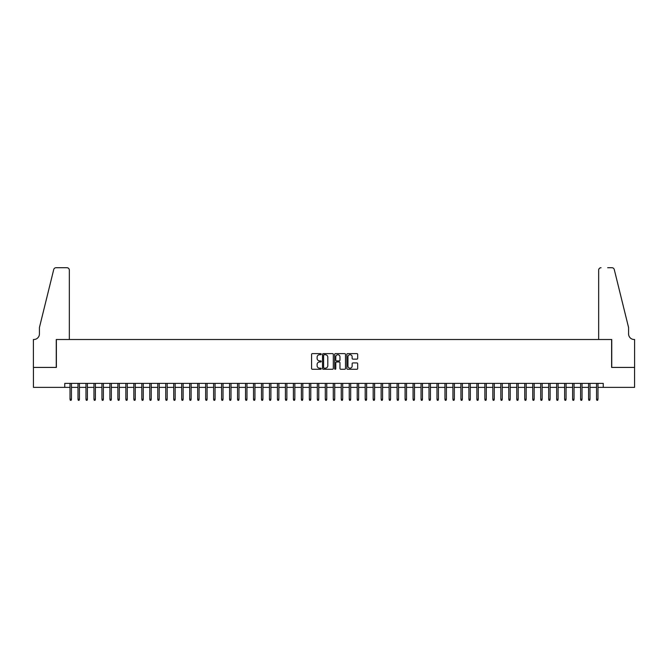 <?xml version="1.0" encoding="UTF-8"?>
<svg xmlns="http://www.w3.org/2000/svg" width="668" height="668" viewBox="0 0 668 668"><rect width="100%" height="100%" fill="white"/><g stroke="black" fill="none" stroke-linecap="round" stroke-linejoin="round"><path stroke-width="1" d="M321.233 354.157A0.551 0.551 0 0 0 320.69 353.614L312.365 353.614A0.785 0.785 0 0 0 311.589 354.399L311.589 368.494A0.785 0.785 0 0 0 312.365 369.27L320.69 369.27A0.551 0.551 0 0 0 321.233 368.728A0.551 0.551 0 0 0 320.69 368.177L319.613 368.177A2.505 2.505 0 0 1 317.108 365.672L317.108 364.494A2.505 2.505 0 0 1 319.613 361.989L320.69 361.989A0.551 0.551 0 0 0 321.233 361.446A0.551 0.551 0 0 0 320.69 360.895L319.613 360.895A2.505 2.505 0 0 1 317.108 358.39L317.108 357.213A2.505 2.505 0 0 1 319.613 354.708L320.69 354.708A0.551 0.551 0 0 0 321.233 354.157M356.887 359.134A0.785 0.785 0 0 0 357.672 358.349L357.672 354.399A0.785 0.785 0 0 0 356.887 353.614L347.644 353.614A0.785 0.785 0 0 0 346.859 354.399L346.859 368.494A0.785 0.785 0 0 0 347.644 369.27L356.887 369.27A0.785 0.785 0 0 0 357.672 368.494L357.672 363.718A0.785 0.785 0 0 0 356.887 362.933L352.929 362.933A0.785 0.785 0 0 0 352.145 363.718L352.145 366.081A2.096 2.096 0 0 1 350.049 368.177A2.096 2.096 0 0 1 347.961 366.081L347.961 356.804A2.096 2.096 0 0 1 350.049 354.708A2.096 2.096 0 0 1 352.145 356.804L352.145 358.349A0.785 0.785 0 0 0 352.929 359.134L356.887 359.134M64.754 387.373L33.442 387.373L33.442 367.425L56.379 367.425L56.379 339.503L611.621 339.503L611.621 367.425L634.558 367.425L634.558 387.373L603.246 387.373L603.246 383.382L64.754 383.382L64.754 387.373L70.015 387.373M333.315 354.399A0.785 0.785 0 0 0 332.53 353.614L323.295 353.614A0.785 0.785 0 0 0 322.51 354.399L322.51 368.494A0.785 0.785 0 0 0 323.295 369.27L332.53 369.27A0.785 0.785 0 0 0 333.315 368.494L333.315 354.399M335.47 353.614L344.705 353.614A0.785 0.785 0 0 1 345.49 354.399L345.49 368.494A0.785 0.785 0 0 1 344.705 369.27L340.755 369.27A0.785 0.785 0 0 1 339.97 368.494L339.97 362.774A0.785 0.785 0 0 0 339.185 361.989L336.563 361.989A0.785 0.785 0 0 0 335.779 362.774L335.779 368.728A0.551 0.551 0 0 1 335.236 369.27A0.551 0.551 0 0 1 334.685 368.728L334.685 354.399A0.785 0.785 0 0 1 335.47 353.614M71.451 387.373L77.997 387.373M79.434 387.373L85.972 387.373M87.408 387.373L93.954 387.373M95.39 387.373L101.928 387.373M103.365 387.373L109.903 387.373M111.339 387.373L117.885 387.373M119.322 387.373L125.86 387.373M127.296 387.373L133.842 387.373M135.278 387.373L141.816 387.373M143.253 387.373L149.791 387.373M151.227 387.373L157.773 387.373M159.209 387.373L165.748 387.373M167.184 387.373L173.73 387.373M175.166 387.373L181.704 387.373M183.141 387.373L189.687 387.373M191.123 387.373L197.661 387.373M199.097 387.373L205.635 387.373M207.072 387.373L213.618 387.373M215.054 387.373L221.592 387.373M223.029 387.373L229.575 387.373M231.011 387.373L237.549 387.373M238.985 387.373L245.523 387.373M246.96 387.373L253.506 387.373M254.942 387.373L261.48 387.373M262.916 387.373L269.463 387.373M270.899 387.373L277.437 387.373M278.873 387.373L285.42 387.373M286.856 387.373L293.394 387.373M294.83 387.373L301.368 387.373M302.804 387.373L309.351 387.373M310.787 387.373L317.325 387.373M318.761 387.373L325.308 387.373M326.744 387.373L333.282 387.373M334.718 387.373L341.256 387.373M342.692 387.373L349.239 387.373M350.675 387.373L357.213 387.373M358.649 387.373L365.196 387.373M366.632 387.373L373.17 387.373M374.606 387.373L381.144 387.373M382.58 387.373L389.127 387.373M390.563 387.373L397.101 387.373M398.537 387.373L405.084 387.373M406.52 387.373L413.058 387.373M414.494 387.373L421.04 387.373M422.477 387.373L429.015 387.373M430.451 387.373L436.989 387.373M438.425 387.373L444.971 387.373M446.408 387.373L452.946 387.373M454.382 387.373L460.928 387.373M462.365 387.373L468.903 387.373M470.339 387.373L476.877 387.373M478.313 387.373L484.859 387.373M486.296 387.373L492.834 387.373M494.27 387.373L500.816 387.373M502.252 387.373L508.791 387.373M510.227 387.373L516.773 387.373M518.209 387.373L524.747 387.373M526.184 387.373L532.722 387.373M534.158 387.373L540.704 387.373M542.14 387.373L548.678 387.373M550.115 387.373L556.661 387.373M558.097 387.373L564.635 387.373M566.072 387.373L572.61 387.373M574.046 387.373L580.592 387.373M582.028 387.373L588.566 387.373M590.003 387.373L596.549 387.373M597.985 387.373L603.246 387.373M324.155 354.708A0.551 0.551 0 0 0 323.604 355.259L323.604 367.625A0.551 0.551 0 0 0 324.155 368.177L325.291 368.177A2.505 2.505 0 0 0 327.796 365.672L327.796 357.213A2.505 2.505 0 0 0 325.291 354.708L324.155 354.708M339.97 356.846A2.096 2.096 0 0 0 337.874 354.75A2.096 2.096 0 0 0 335.779 356.846L335.779 360.11A0.785 0.785 0 0 0 336.563 360.895L339.185 360.895A0.785 0.785 0 0 0 339.97 360.11L339.97 356.846M70.015 399.255L70.34 400.291L71.134 400.291L71.451 399.255L70.015 399.255L70.015 383.382M71.451 399.255L71.451 383.382M69.338 339.503L69.338 270.097A2.396 2.396 0 0 0 66.95 267.709L56.054 267.709A2.396 2.396 0 0 0 53.732 269.521L39.42 327.537L39.42 333.916A5.586 5.586 0 0 1 33.843 339.503L33.4 339.503L33.4 367.425L56.254 367.425L56.254 339.503L69.338 339.503L69.338 270.097C69.188 268.653 68.386 267.86 66.95 267.709L60.329 267.709M53.732 269.521C54.342 268.21 54.342 268.21 53.732 269.521C54.342 268.21 54.342 268.21 53.732 269.521M39.42 333.916A5.586 5.586 0 0 1 33.843 339.503M598.662 339.503L598.662 270.097L598.662 339.503L611.746 339.503L611.746 367.425L634.6 367.425L634.6 339.503L634.157 339.503A5.586 5.586 0 0 1 628.58 333.916A5.586 5.586 0 0 0 634.157 339.503M624.188 309.752L614.268 269.521L628.58 327.537L628.58 333.916M607.671 267.709L611.946 267.709A2.396 2.396 0 0 1 614.268 269.521C613.658 268.21 613.658 268.21 614.268 269.521C613.658 268.21 613.658 268.21 614.268 269.521M601.05 267.709A2.396 2.396 0 0 0 598.662 270.097C598.812 268.653 599.614 267.86 601.05 267.709M77.997 399.255L78.315 400.291L79.116 400.291L79.434 399.255L77.997 399.255L77.997 383.382M79.434 399.255L79.434 383.382M85.972 399.255L86.289 400.291L87.09 400.291L87.408 399.255L85.972 399.255L85.972 383.382M87.408 399.255L87.408 383.382M93.954 399.255L94.272 400.291L95.065 400.291L95.39 399.255L93.954 399.255L93.954 383.382M95.39 399.255L95.39 383.382M101.928 399.255L102.246 400.291L103.047 400.291L103.365 399.255L101.928 399.255L101.928 383.382M103.365 399.255L103.365 383.382M109.903 399.255L110.228 400.291L111.022 400.291L111.339 399.255L109.903 399.255L109.903 383.382M111.339 399.255L111.339 383.382M117.885 399.255L118.203 400.291L119.004 400.291L119.322 399.255L117.885 399.255L117.885 383.382M119.322 399.255L119.322 383.382M125.86 399.255L126.177 400.291L126.978 400.291L127.296 399.255L125.86 399.255L125.86 383.382M127.296 399.255L127.296 383.382M133.842 399.255L134.159 400.291L134.953 400.291L135.278 399.255L133.842 399.255L133.842 383.382M135.278 399.255L135.278 383.382M141.816 399.255L142.134 400.291L142.935 400.291L143.253 399.255L141.816 399.255L141.816 383.382M143.253 399.255L143.253 383.382M149.791 399.255L150.116 400.291L150.91 400.291L151.227 399.255L149.791 399.255L149.791 383.382M151.227 399.255L151.227 383.382M157.773 399.255L158.091 400.291L158.892 400.291L159.209 399.255L157.773 399.255L157.773 383.382M159.209 399.255L159.209 383.382M165.748 399.255L166.073 400.291L166.866 400.291L167.184 399.255L165.748 399.255L165.748 383.382M167.184 399.255L167.184 383.382M173.73 399.255L174.047 400.291L174.841 400.291L175.166 399.255L173.73 399.255L173.73 383.382M175.166 399.255L175.166 383.382M181.704 399.255L182.022 400.291L182.823 400.291L183.141 399.255L181.704 399.255L181.704 383.382M183.141 399.255L183.141 383.382M189.687 399.255L190.004 400.291L190.797 400.291L191.123 399.255L189.687 399.255L189.687 383.382M191.123 399.255L191.123 383.382M197.661 399.255L197.978 400.291L198.78 400.291L199.097 399.255L197.661 399.255L197.661 383.382M199.097 399.255L199.097 383.382M205.635 399.255L205.961 400.291L206.754 400.291L207.072 399.255L205.635 399.255L205.635 383.382M207.072 399.255L207.072 383.382M213.618 399.255L213.935 400.291L214.737 400.291L215.054 399.255L213.618 399.255L213.618 383.382M215.054 399.255L215.054 383.382M221.592 399.255L221.91 400.291L222.711 400.291L223.029 399.255L221.592 399.255L221.592 383.382M223.029 399.255L223.029 383.382M229.575 399.255L229.892 400.291L230.685 400.291L231.011 399.255L229.575 399.255L229.575 383.382M231.011 399.255L231.011 383.382M237.549 399.255L237.866 400.291L238.668 400.291L238.985 399.255L237.549 399.255L237.549 383.382M238.985 399.255L238.985 383.382M245.523 399.255L245.849 400.291L246.642 400.291L246.96 399.255L245.523 399.255L245.523 383.382M246.96 399.255L246.96 383.382M253.506 399.255L253.823 400.291L254.625 400.291L254.942 399.255L253.506 399.255L253.506 383.382M254.942 399.255L254.942 383.382M261.48 399.255L261.806 400.291L262.599 400.291L262.916 399.255L261.48 399.255L261.48 383.382M262.916 399.255L262.916 383.382M269.463 399.255L269.78 400.291L270.573 400.291L270.899 399.255L269.463 399.255L269.463 383.382M270.899 399.255L270.899 383.382M277.437 399.255L277.754 400.291L278.556 400.291L278.873 399.255L277.437 399.255L277.437 383.382M278.873 399.255L278.873 383.382M285.42 399.255L285.737 400.291L286.53 400.291L286.856 399.255L285.42 399.255L285.42 383.382M286.856 399.255L286.856 383.382M293.394 399.255L293.711 400.291L294.513 400.291L294.83 399.255L293.394 399.255L293.394 383.382M294.83 399.255L294.83 383.382M301.368 399.255L301.694 400.291L302.487 400.291L302.804 399.255L301.368 399.255L301.368 383.382M302.804 399.255L302.804 383.382M309.351 399.255L309.668 400.291L310.47 400.291L310.787 399.255L309.351 399.255L309.351 383.382M310.787 399.255L310.787 383.382M317.325 399.255L317.642 400.291L318.444 400.291L318.761 399.255L317.325 399.255L317.325 383.382M318.761 399.255L318.761 383.382M325.308 399.255L325.625 400.291L326.418 400.291L326.744 399.255L325.308 399.255L325.308 383.382M326.744 399.255L326.744 383.382M333.282 399.255L333.599 400.291L334.401 400.291L334.718 399.255L333.282 399.255L333.282 383.382M334.718 399.255L334.718 383.382M341.256 399.255L341.582 400.291L342.375 400.291L342.692 399.255L341.256 399.255L341.256 383.382M342.692 399.255L342.692 383.382M349.239 399.255L349.556 400.291L350.358 400.291L350.675 399.255L349.239 399.255L349.239 383.382M350.675 399.255L350.675 383.382M357.213 399.255L357.53 400.291L358.332 400.291L358.649 399.255L357.213 399.255L357.213 383.382M358.649 399.255L358.649 383.382M365.196 399.255L365.513 400.291L366.306 400.291L366.632 399.255L365.196 399.255L365.196 383.382M366.632 399.255L366.632 383.382M373.17 399.255L373.487 400.291L374.289 400.291L374.606 399.255L373.17 399.255L373.17 383.382M374.606 399.255L374.606 383.382M381.144 399.255L381.47 400.291L382.263 400.291L382.58 399.255L381.144 399.255L381.144 383.382M382.58 399.255L382.58 383.382M389.127 399.255L389.444 400.291L390.246 400.291L390.563 399.255L389.127 399.255L389.127 383.382M390.563 399.255L390.563 383.382M397.101 399.255L397.427 400.291L398.22 400.291L398.537 399.255L397.101 399.255L397.101 383.382M398.537 399.255L398.537 383.382M405.084 399.255L405.401 400.291L406.194 400.291L406.52 399.255L405.084 399.255L405.084 383.382M406.52 399.255L406.52 383.382M413.058 399.255L413.375 400.291L414.177 400.291L414.494 399.255L413.058 399.255L413.058 383.382M414.494 399.255L414.494 383.382M421.04 399.255L421.358 400.291L422.151 400.291L422.477 399.255L421.04 399.255L421.04 383.382M422.477 399.255L422.477 383.382M429.015 399.255L429.332 400.291L430.134 400.291L430.451 399.255L429.015 399.255L429.015 383.382M430.451 399.255L430.451 383.382M436.989 399.255L437.315 400.291L438.108 400.291L438.425 399.255L436.989 399.255L436.989 383.382M438.425 399.255L438.425 383.382M444.971 399.255L445.289 400.291L446.09 400.291L446.408 399.255L444.971 399.255L444.971 383.382M446.408 399.255L446.408 383.382M452.946 399.255L453.263 400.291L454.065 400.291L454.382 399.255L452.946 399.255L452.946 383.382M454.382 399.255L454.382 383.382M460.928 399.255L461.246 400.291L462.039 400.291L462.365 399.255L460.928 399.255L460.928 383.382M462.365 399.255L462.365 383.382M468.903 399.255L469.22 400.291L470.021 400.291L470.339 399.255L468.903 399.255L468.903 383.382M470.339 399.255L470.339 383.382M476.877 399.255L477.202 400.291L477.996 400.291L478.313 399.255L476.877 399.255L476.877 383.382M478.313 399.255L478.313 383.382M484.859 399.255L485.177 400.291L485.978 400.291L486.296 399.255L484.859 399.255L484.859 383.382M486.296 399.255L486.296 383.382M492.834 399.255L493.159 400.291L493.953 400.291L494.27 399.255L492.834 399.255L492.834 383.382M494.27 399.255L494.27 383.382M500.816 399.255L501.134 400.291L501.927 400.291L502.252 399.255L500.816 399.255L500.816 383.382M502.252 399.255L502.252 383.382M508.791 399.255L509.108 400.291L509.909 400.291L510.227 399.255L508.791 399.255L508.791 383.382M510.227 399.255L510.227 383.382M516.773 399.255L517.09 400.291L517.884 400.291L518.209 399.255L516.773 399.255L516.773 383.382M518.209 399.255L518.209 383.382M524.747 399.255L525.065 400.291L525.866 400.291L526.184 399.255L524.747 399.255L524.747 383.382M526.184 399.255L526.184 383.382M532.722 399.255L533.047 400.291L533.841 400.291L534.158 399.255L532.722 399.255L532.722 383.382M534.158 399.255L534.158 383.382M540.704 399.255L541.022 400.291L541.823 400.291L542.14 399.255L540.704 399.255L540.704 383.382M542.14 399.255L542.14 383.382M548.678 399.255L548.996 400.291L549.797 400.291L550.115 399.255L548.678 399.255L548.678 383.382M550.115 399.255L550.115 383.382M556.661 399.255L556.978 400.291L557.772 400.291L558.097 399.255L556.661 399.255L556.661 383.382M558.097 399.255L558.097 383.382M564.635 399.255L564.953 400.291L565.754 400.291L566.072 399.255L564.635 399.255L564.635 383.382M566.072 399.255L566.072 383.382M572.61 399.255L572.935 400.291L573.728 400.291L574.046 399.255L572.61 399.255L572.61 383.382M574.046 399.255L574.046 383.382M580.592 399.255L580.909 400.291L581.711 400.291L582.028 399.255L580.592 399.255L580.592 383.382M582.028 399.255L582.028 383.382M588.566 399.255L588.884 400.291L589.685 400.291L590.003 399.255L588.566 399.255L588.566 383.382M590.003 399.255L590.003 383.382M596.549 399.255L596.866 400.291L597.66 400.291L597.985 399.255L596.549 399.255L596.549 383.382M597.985 399.255L597.985 383.382"/></g></svg>
